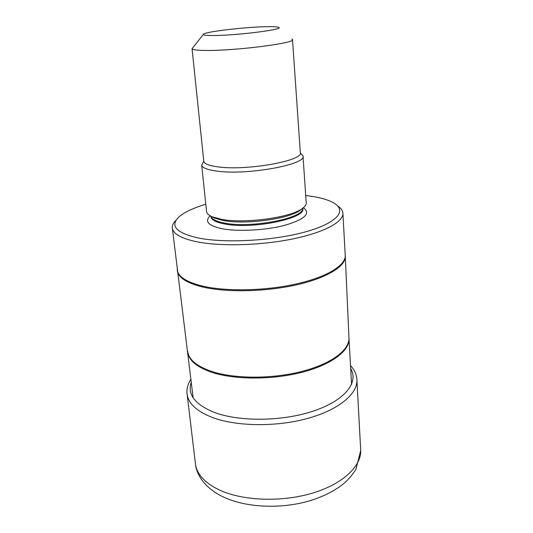 <?xml version="1.0" encoding="UTF-8"?>
<svg xmlns="http://www.w3.org/2000/svg" width="533" height="533" viewBox="0 0 533 533"><rect width="100%" height="100%" fill="white"/><g stroke="black" fill="none" stroke-linecap="round" stroke-linejoin="round"><path stroke-width="0.8" d="M337.629 205.891C340.8 207.983 342.552 210.308 342.879 212.854C344.058 221.601 324.564 232.455 292.43 239.004C260.357 245.566 220.209 246.572 196.424 241.696C181.4 238.471 173.385 234.034 172.379 228.371C171.986 225.732 173.145 223.061 175.863 220.356M305.715 195.518L309.08 195.944C320.493 197.516 328.968 199.995 334.511 203.393C347.23 211.188 336.243 223.627 304.077 232.248C272.09 240.909 224.799 243.374 198.269 237.984C176.736 233.048 170.054 226.259 178.215 217.617C183.439 212.64 192.633 208.19 205.791 204.259M206.544 211.434L206.577 211.774C206.884 213.653 208.723 215.319 212.101 216.778L221.555 219.343C244.714 223.86 290.572 217.631 302.224 208.576C305.109 206.551 306.435 204.592 306.209 202.707L303.024 156.189M300.339 152.964L302.997 155.869C307.148 164.504 246.946 175.517 216.751 171.086C207.29 169.82 202.274 167.822 201.694 165.09L203.779 161.466M291.824 38.962L292.49 39.542C296.255 42.98 236.259 50.768 206.637 50.455C197.323 50.408 192.466 49.822 192.06 48.683L203.326 34.405M266.22 26.697C272.896 26.557 276.993 26.757 278.512 27.31C285.895 29.182 238.564 35.351 214.519 35.504C206.104 35.591 202.447 35.131 203.546 34.132C205.998 31.634 245.127 27.05 266.22 26.697M356.937 380.276L360.641 449.212C362.174 465.349 343.798 483.584 313.044 492.952C282.357 502.346 243.541 501.027 220.016 490.287C205.238 483.284 197.057 474.603 195.491 464.243L195.358 463.17M350.507 365.545C354.385 369.822 356.504 374.339 356.87 379.09C358.329 393.327 339.301 409.737 307.554 418.458C275.874 427.2 235.926 426.527 211.921 417.292C196.844 411.269 188.589 403.681 187.163 394.533L195.491 464.243C196.724 475.696 205.578 488.614 223.833 497.209C245.533 507.203 277.327 509.008 304.869 502.133C320.693 497.955 333.771 491.679 344.125 483.298C348.868 479 352.806 474.35 355.917 469.353L360.708 450.465M191.32 382.174C187.116 394.28 194.752 404.34 214.219 412.369C239.424 421.976 282.73 421.503 313.857 410.896C345.104 400.343 358.995 382.301 350.681 368.649M348.988 338.202C350.161 350.434 331.906 364.625 301.831 372.334C271.81 380.062 234.094 379.842 211.368 372.167L211.268 372.134C196.924 367.077 189.122 360.601 187.863 352.699L187.763 351.887M187.676 351.187L187.783 352.033C189.128 359.862 196.924 366.271 211.175 371.281L211.275 371.314C234.007 378.97 271.737 379.183 301.771 371.461C331.866 363.753 350.121 349.581 348.942 337.369L345.311 256.739M177.222 269.571L177.302 270.238C178.408 276.714 186.39 281.89 201.247 285.775L201.347 286.687C186.577 282.816 178.602 277.66 177.422 271.21L177.322 270.384M345.271 255.933C346.383 265.967 327.215 278.053 295.688 285.035C264.228 292.024 224.833 292.584 201.347 286.687M201.247 285.775C224.773 291.664 264.281 291.078 295.782 284.062C327.342 277.06 346.457 264.968 345.217 254.961L342.919 213.58M210.149 215.825C204.279 221.462 208.396 225.785 222.494 228.79C238.811 231.848 266.633 230.249 285.561 225.099C305.063 219.123 311.012 213.32 303.404 207.69M210.901 216.498L210.935 216.824C211.534 219.969 216.171 222.361 224.853 223.993C252.382 229.616 306.608 218.403 302.771 208.463L302.757 208.19C304.57 218.064 251.549 228.564 224.766 223.12C216.325 221.548 211.701 219.243 210.895 216.218M211.481 216.498L214.406 218.084L223.42 220.535C245.48 224.859 288.979 218.943 300.146 210.282L302.198 208.596M203.713 161.026L203.739 161.286C204.286 163.858 209.089 165.73 218.144 166.896C246.939 170.973 304.236 160.586 300.326 152.498L292.504 39.675M190.954 379.083C187.596 384.526 186.33 389.676 187.163 394.533M172.379 228.371L193.153 397.845M349.028 339.048L351.567 384.453M210.875 216.211L210.921 216.684M214.406 218.084L212.101 216.778M201.694 165.09L206.577 211.774M192.06 48.683L203.813 161.579"/></g></svg>
